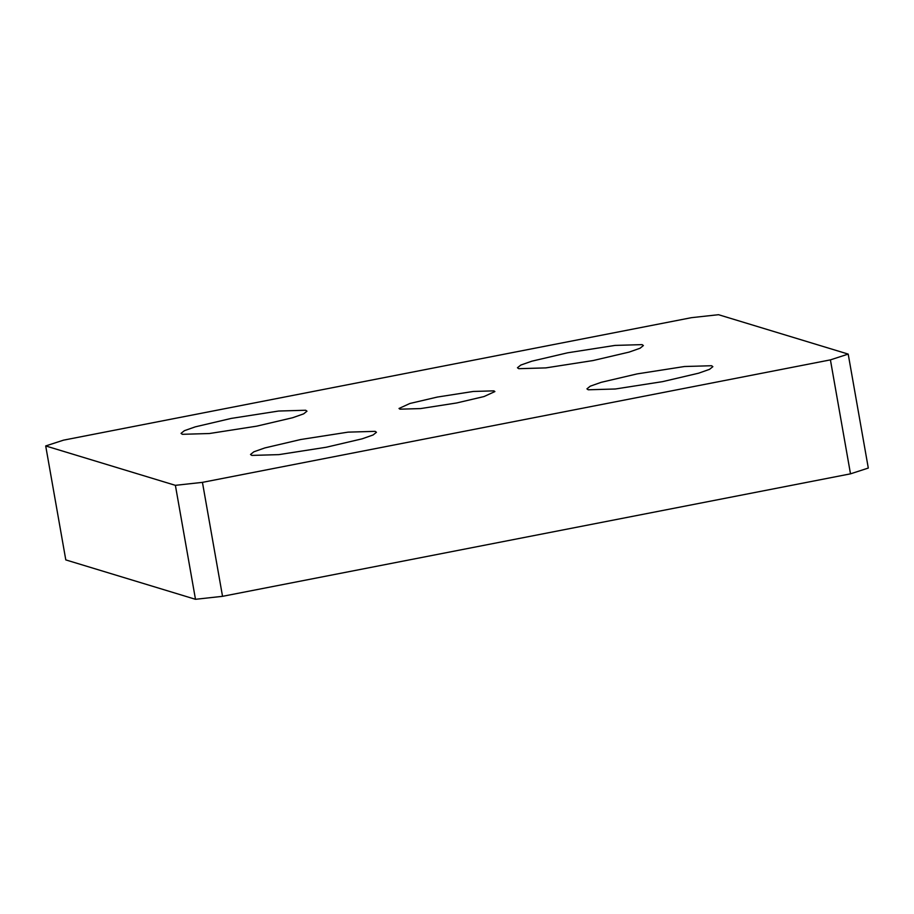 <?xml version="1.0" encoding="UTF-8"?>
<svg xmlns="http://www.w3.org/2000/svg" width="914" height="914" viewBox="0 0 914 914"><rect width="100%" height="100%" fill="white"/><g stroke="black" fill="none" stroke-linecap="round" stroke-linejoin="round"><path stroke-width="1.37" d="M637.161 373.895L684.495 366.514L711.572 365.726L712.863 366.663L709.527 369.347L698.57 373.209L662.627 381.629L615.293 388.998L588.216 389.787L586.925 388.861L590.261 386.176L601.218 382.315L637.161 373.895M567.685 352.793L615.031 345.412L642.096 344.624L643.387 345.561L640.051 348.245L629.106 352.107L593.163 360.527L545.818 367.896L518.752 368.685L517.45 367.759L520.786 365.074L531.742 361.213L567.685 352.793M691.464 317.672L718.518 314.702L848.203 354.095L830.415 359.876L202.44 482.364L175.385 485.334L45.7 445.941L63.5 440.16L691.464 317.672M830.415 359.876L850.5 473.84L868.3 468.059L848.203 354.095M231.276 418.406L278.61 411.037L305.687 410.249L306.978 411.174L303.642 413.859L292.686 417.721L256.743 426.153L209.409 433.522L182.332 434.31L181.041 433.385L184.377 430.688L195.333 426.838L231.276 418.406M300.752 439.508L348.085 432.139L375.163 431.351L376.454 432.276L373.118 434.961L362.161 438.823L326.218 447.254L278.884 454.624L251.807 455.412L250.516 454.487L253.852 451.802L264.809 447.94L300.752 439.508M437.258 397.076L473.303 391.455L493.914 390.861L494.897 391.569L484.02 396.55L456.646 402.971L420.6 408.581L399.989 409.175L399.007 408.478L409.883 403.485L437.258 397.076M175.385 485.334L195.482 599.298L65.797 559.905L45.7 445.941M195.482 599.298L222.536 596.328L202.44 482.364M222.536 596.328L850.5 473.84"/></g></svg>
